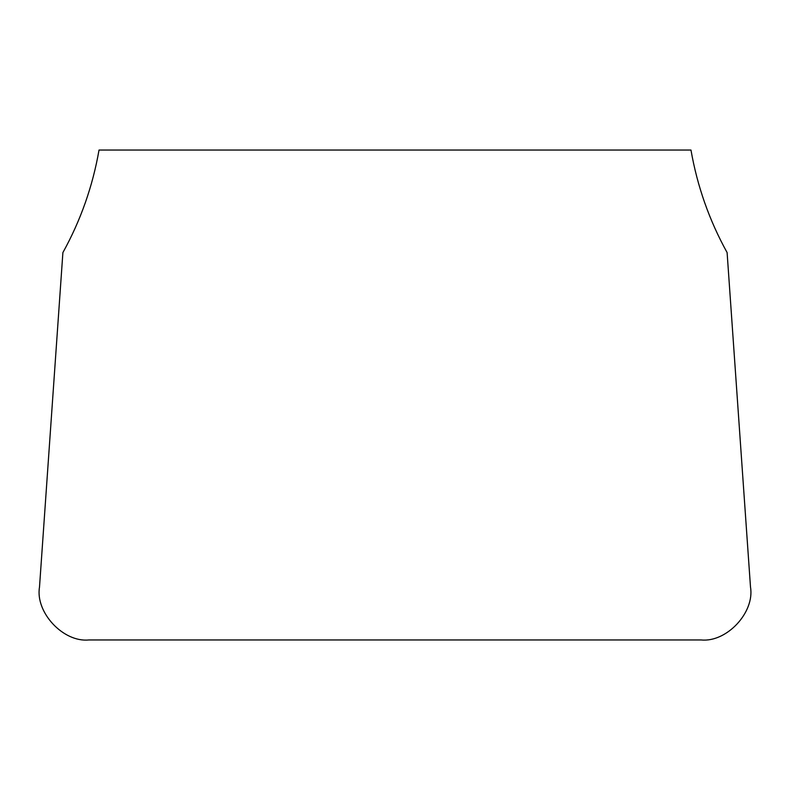 <?xml version="1.0" encoding="UTF-8"?>
<svg xmlns="http://www.w3.org/2000/svg" width="790" height="790" viewBox="0 0 790 790"><rect width="100%" height="100%" fill="white"/><g stroke="black" fill="none" stroke-linecap="round" stroke-linejoin="round"><path stroke-width="0.59" stroke-dasharray="3.95 2.96" d=""/><path stroke-width="1.19" d="M750.5 587.098L727.106 252.573C709.341 220.469 697.293 186.292 690.974 150.041L99.026 150.041C92.707 186.292 80.659 220.469 62.894 252.573L39.5 587.098C35.145 612.369 63.279 642.546 88.796 639.959L701.204 639.959C726.721 642.546 754.855 612.369 750.5 587.098"/></g></svg>
